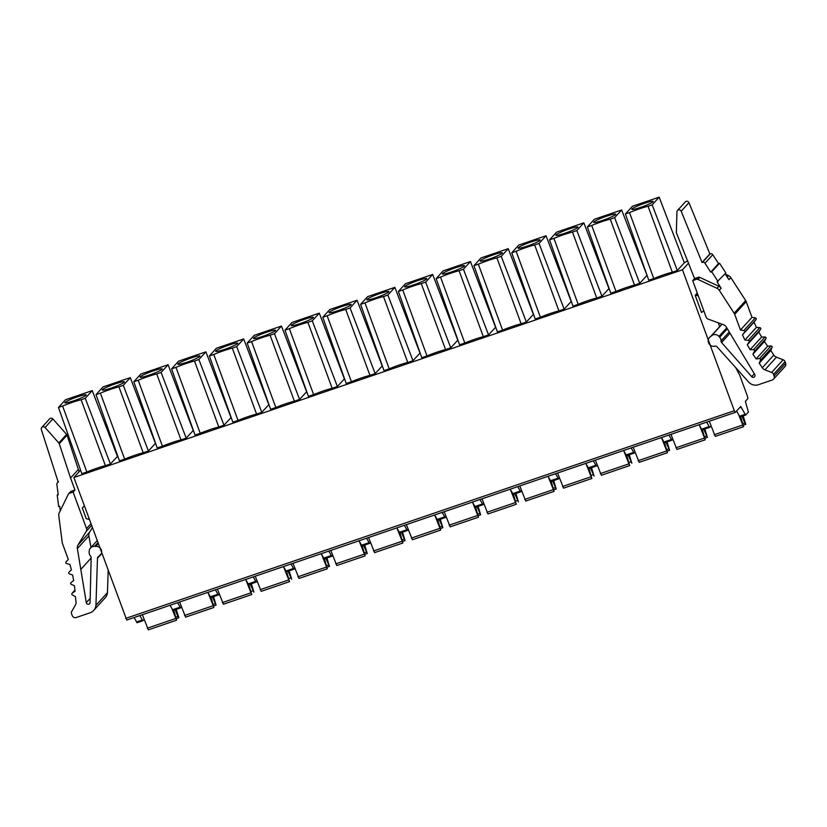 <?xml version="1.0" encoding="UTF-8"?>
<svg xmlns="http://www.w3.org/2000/svg" width="827" height="827" viewBox="0 0 827 827"><rect width="100%" height="100%" fill="white"/><g stroke="black" fill="none" stroke-linecap="round" stroke-linejoin="round"><path stroke-width="1.24" d="M735.772 367.695L739.731 375.272L747.453 396.257L747.846 398.635L745.385 401.333L748.383 412.073L745.654 415.061L740.703 406.512L735.348 412.363L734.314 410.709L682.471 269.809L73.892 477.499L126.758 620.054L735.296 412.363M699.197 424.706L701.544 429.192L709.08 426.629L709.7 427.332L710.993 425.926M701.544 429.192L702.164 429.906L709.649 427.332M709.08 426.629L706.734 422.132M742.987 423.558L744.765 422.959L745.778 424.282L743.173 415.909M740.682 416.756L743.535 426.732L739.121 415.888M744.765 422.959L742.088 416.281M709.277 421.263L715.262 436.377L743.483 426.732M672.775 439.282L671.906 440.233L668.94 435.023M661.404 437.597L664.36 442.796L671.855 440.233M705.193 439.799L676.941 449.454L670.955 434.34M702.392 429.823L705.245 439.799L699.435 425.161M704.883 428.975L707.405 437.421L703.798 429.347M634.981 452.183L634.113 453.124L631.146 447.924M623.61 450.498L626.566 455.698L634.061 453.134M667.399 452.7L639.188 462.324L633.162 447.242M664.598 442.724L667.451 452.7L661.641 438.062M667.089 441.866L669.612 450.322L666.004 442.238M597.187 465.084L596.319 466.025L593.352 460.825M585.816 463.399L588.772 468.599L596.267 466.025M629.605 465.601L601.353 475.256L595.368 460.132M626.804 455.615L629.657 465.591L623.847 450.953M629.295 454.767L631.818 463.213L628.21 455.139M559.393 477.975L558.525 478.926L555.558 473.716M548.012 476.29L550.978 481.49L558.463 478.926M591.801 478.492L563.559 488.147L557.574 473.034M589.01 468.516L591.853 478.492L586.054 463.854M591.501 467.668L594.065 476.083L590.416 468.041M521.599 490.876L520.721 491.817L517.764 486.617M510.218 489.191L513.185 494.391L520.669 491.827M554.007 491.393L525.765 501.048L519.78 485.935M551.216 481.417L554.059 491.393L548.26 476.755M553.708 480.57L556.22 489.015L552.622 480.932M483.805 503.777L482.927 504.718L479.97 499.518M472.424 502.092L475.391 507.292L482.875 504.718M516.213 504.294L487.971 513.949L481.986 498.826M513.422 494.308L516.265 504.284L510.466 489.656M515.914 493.461L518.426 501.906L514.828 493.833M446.011 516.679L445.133 517.619L442.166 512.42M434.63 514.983L437.597 520.193L445.081 517.619M478.419 517.185L450.167 526.84L444.192 511.727M475.628 507.209L478.471 517.185L472.662 502.547M478.12 506.362L480.632 514.808L477.034 506.734M408.218 529.569L407.339 530.51L404.372 525.31M396.836 527.884L399.803 533.084L407.287 530.52M440.626 530.086L412.373 539.742L406.388 524.628M437.834 520.111L440.677 530.086L434.868 515.448M440.326 519.263L442.838 527.709L439.24 519.625M370.413 542.471L369.545 543.411L366.578 538.212M359.042 540.786L362.009 545.985L369.493 543.411M402.832 542.988L374.579 552.643L368.594 537.519M400.041 533.001L402.883 542.977L397.074 528.35M402.522 532.154L405.044 540.6L401.436 532.526M332.619 555.372L331.751 556.313L328.784 551.113M321.248 553.677L324.215 558.887L331.699 556.313M365.038 555.878L336.785 565.534L330.8 550.42M362.247 545.903L365.089 555.878L359.28 541.24M364.728 545.055L367.25 553.501L363.642 545.427M294.825 568.263L293.957 569.203L290.99 564.004M283.454 566.578L286.421 571.777L293.905 569.214M327.244 568.78L298.992 578.435L293.006 563.321M324.442 558.804L327.296 568.78L321.486 554.142M326.934 557.956L329.456 566.402L325.848 558.318M257.032 581.164L256.163 582.105L253.196 576.905M245.66 579.479L248.627 584.679L256.112 582.105M289.45 581.681L261.198 591.336L255.212 576.212M286.649 571.705L289.502 581.67L283.692 567.043M289.14 570.847L291.662 579.293L288.054 571.219M173.763 610.223L176.606 620.198L172.202 609.354M176.058 617.035L177.836 616.425L178.859 617.748L176.254 609.375M177.836 616.425L175.169 609.747M142.358 614.73L148.343 629.843L176.554 620.198M213.862 607.473L185.61 617.128L179.624 602.015M211.061 597.497L213.914 607.473L208.104 592.835M213.552 596.649L216.074 605.095L212.467 597.022M251.656 594.572L223.404 604.227L217.418 589.113M248.855 584.596L251.708 594.572L245.898 579.934M251.346 583.748L253.91 592.163L250.261 584.12M207.866 592.38L210.823 597.58L218.318 595.006M219.238 594.065L218.369 595.006L215.402 589.806M170.073 605.271L173.029 610.471L180.524 607.907M181.444 606.956L180.575 607.897L177.609 602.697M646.735 275.629L639.736 283.33L634.526 285.108A18.215 2.026 159.8 0 0 615.981 291.435L610.771 293.213L587.346 226.97L594.344 219.269L621.625 209.965L647.107 275.505M608.941 288.53L583.831 222.856L576.832 230.557L601.942 296.221L609.096 288.468M601.942 296.221L596.732 297.999A18.215 2.026 159.8 0 0 578.187 304.326L572.977 306.114L549.552 239.871L556.55 232.17L583.831 222.856M571.147 301.421L546.037 235.757L539.039 243.458L564.148 309.122L571.302 301.369M564.148 309.122L558.938 310.9A18.215 2.026 159.8 0 0 540.393 317.227L535.183 319.005L511.758 252.762L518.756 245.071L546.037 235.757M533.353 314.322L508.243 248.658L501.245 256.349L526.354 322.023L533.508 314.27M526.354 322.023L521.144 323.802A18.215 2.026 159.8 0 0 502.599 330.128L497.389 331.906L473.964 265.663L480.963 257.962L508.243 248.658M495.559 327.223L470.449 261.549L463.451 269.251L488.561 334.914L495.714 327.161M488.561 334.914L483.35 336.692A18.215 2.026 159.8 0 0 464.805 343.029L459.595 344.807L436.17 278.565L443.169 270.863L470.449 261.549M457.765 340.114L432.655 274.45L425.657 282.152L450.767 347.816L457.92 340.062M450.767 347.816L445.557 349.594A18.215 2.026 159.8 0 0 427.011 355.92L421.801 357.698L398.376 291.455L405.375 283.764L432.655 274.45M419.971 353.015L394.861 287.351L387.863 295.053L412.973 360.717L420.126 352.964M412.973 360.717L407.752 362.495A18.215 2.026 159.8 0 0 389.217 368.821L384.007 370.599L360.582 304.357L367.581 296.655L394.861 287.351M382.177 365.916L357.068 300.242L350.069 307.944L375.169 373.608L382.322 365.865M375.169 373.608L369.958 375.386A18.215 2.026 159.8 0 0 351.423 381.723L346.203 383.501L322.788 317.258L329.787 309.556L357.068 300.242M344.373 378.807L319.263 313.144L312.265 320.845L337.375 386.509L344.528 378.756M337.375 386.509L332.165 388.287A18.215 2.026 159.8 0 0 313.619 394.613L308.409 396.391L284.995 330.149L291.993 322.458L319.263 313.144M306.579 391.709L281.469 326.045L274.471 333.746L299.581 399.41L306.734 391.657M299.581 399.41L294.371 401.188A18.215 2.026 159.8 0 0 275.825 407.515L270.615 409.293L247.19 343.05L254.189 335.348L281.469 326.045M268.785 404.61L243.676 338.946L236.677 346.637L261.787 412.301L268.94 404.558M261.787 412.301L256.577 414.089A18.215 2.026 159.8 0 0 238.031 420.416L232.821 422.194L209.396 355.951L216.395 348.25L243.676 338.946M230.991 417.501L205.882 351.837L198.883 359.538L223.993 425.202L231.146 417.449M223.993 425.202L218.783 426.98A18.215 2.026 159.8 0 0 200.237 433.307L195.027 435.085L171.602 368.852L178.601 361.151L205.882 351.837M193.198 430.402L168.088 364.738L161.089 372.439L186.199 438.103L193.353 430.35M186.199 438.103L180.989 439.881A18.215 2.026 159.8 0 0 162.443 446.208L157.233 447.986L133.809 381.743L140.807 374.042L168.088 364.738M155.404 443.303L130.294 377.639L123.295 385.33L148.405 451.004L155.559 443.251M148.405 451.004L143.195 452.782A18.215 2.026 159.8 0 0 124.65 459.109L119.439 460.887L96.015 394.644L103.013 386.943L130.294 377.639M117.393 456.266L92.242 390.623L85.243 398.325L81.129 399.72A18.215 2.026 -20.2 0 0 62.594 406.047L58.479 407.453L81.852 473.706L86.856 472A18.215 2.026 159.8 0 1 105.401 465.673L110.394 463.968L117.765 456.142M73.892 477.499L80.591 470.129M688.684 262.976L682.471 269.809M687.754 260.691L684.322 262.8L677.323 270.501L672.32 272.207A18.215 2.026 159.8 0 0 653.775 278.534L629.512 212.58L625.408 213.986L632.407 206.285L659.16 197.157L652.162 204.848L677.323 270.501M625.408 213.986L648.781 280.239L653.775 278.534M684.322 262.8L659.16 197.157M92.242 390.623L65.478 399.751L58.479 407.453M719.676 326.593L718.281 322.819M697.285 293.068L695.176 295.28L697.254 292.996M695.176 295.28L701.503 312.472L703.829 310.849M736.578 411.019L739.958 417.004L745.603 415.061M695.28 295.27L696.231 295.446L697.606 293.936M696.231 295.446L698.277 295.777M681.169 211.226L702.061 262.5L709.855 253.92L688.963 202.646L681.169 211.226A2.223 2.161 42.3 0 0 676.941 211.867L676.352 232.211A2.14 2.078 42.3 0 0 676.507 233.08L694.566 278.554L692.695 280.601L706.144 317.144A3.215 3.122 42.3 0 0 708.108 319.098L723.501 324.722A5.355 5.21 -137.7 0 1 726.375 327.13L754.741 374.517A1.933 1.871 -137.7 0 1 751.712 376.698L754.327 373.825M709.855 253.92L710.259 253.786A2.14 2.078 -137.7 0 1 712.76 254.675L718.529 263.575L719.542 263.234L725.848 272.962L717.04 281.883L721.154 288.251A5.355 5.21 -137.7 0 0 718.859 286.256L699.807 277.396L697.947 279.443A2.14 2.078 42.3 0 0 696.365 279.35L692.695 280.601M699.807 277.396A2.14 2.078 -137.7 0 0 698.226 277.303L694.566 278.554M697.947 279.443L716.999 288.303A5.355 5.21 42.3 0 1 719.294 290.298L734.149 313.237A5.355 5.21 42.3 0 1 734.686 314.312L740.465 330.014L743.793 330.562A1.075 1.044 42.3 0 1 744.496 332.258L742.491 334.883L744.879 340.042L748.239 340.31A1.075 1.044 42.3 0 1 749.086 341.954L747.298 344.745L750.11 349.697L753.469 349.697A1.075 1.044 42.3 0 1 754.441 351.258L752.901 354.194L756.105 358.908L759.444 358.629A1.075 1.044 42.3 0 1 760.54 360.107L759.258 363.167L762.298 367.767A5.355 5.21 -137.7 0 0 764.903 369.855L771.632 372.439A3.215 3.122 42.3 0 1 773.534 374.383L774.124 375.975A3.215 3.122 42.3 0 1 772.253 379.996L758.297 384.751A9.149 8.901 42.3 0 1 749.014 382.456L717.04 346.823A2.14 2.078 -137.7 0 0 715.21 346.099A5.355 5.21 42.3 0 1 710.703 336.506L711.489 335.814A5.355 5.21 42.3 0 1 718.963 336.413L719.676 337.22A5.355 5.21 42.3 0 1 721.03 341.003A2.14 2.078 -137.7 0 0 721.568 342.523L751.712 376.698M773.524 379.159L785.05 366.475A3.215 3.122 -137.7 0 0 785.65 363.301L785.061 361.699A3.215 3.122 -137.7 0 0 783.148 359.766L776.429 357.181A5.355 5.21 42.3 0 1 773.824 355.083L770.785 350.493L772.067 347.433A1.075 1.044 -137.7 0 0 770.971 345.955L767.632 346.234L764.427 341.52L765.967 338.584A1.075 1.044 -137.7 0 0 764.996 337.013L761.636 337.023L758.824 332.061L760.602 329.27A1.075 1.044 -137.7 0 0 759.765 327.637L756.405 327.368L754.017 322.21L756.023 319.584A1.075 1.044 -137.7 0 0 755.32 317.878L751.991 317.341L746.212 301.638A5.355 5.21 -137.7 0 0 745.675 300.563L730.82 277.624L728.959 279.681L725.124 273.768M751.991 317.341L740.465 330.014M754.017 322.21L742.491 334.883M756.405 327.368L744.879 340.042M758.824 332.061L747.298 344.745M761.636 337.023L750.11 349.697M764.427 341.52L752.901 354.194M767.632 346.234L756.105 358.908M770.785 350.493L759.258 363.167M710.703 336.506L721.94 324.153A5.375 5.22 -137.7 0 0 721.806 324.236L710.279 336.92M730.82 277.624A5.355 5.21 -137.7 0 0 728.525 275.629L725.393 274.171M688.963 202.646A2.223 2.161 -137.7 0 0 685.294 201.922L677.499 210.503M712.76 254.675L704.966 263.255A2.14 2.078 42.3 0 0 702.464 262.366L702.061 262.5M704.966 263.255L710.734 272.155L711.747 271.804L718.053 281.542M718.529 263.575L710.734 272.155M719.542 263.234L711.747 271.804M134.108 617.542L137.075 622.741L142.72 620.798M144.074 619.392L142.782 620.798L139.815 615.598M89.295 519.377L86.246 518.715L82.349 508.129L84.292 505.762M91.559 525.517L86.297 531.296A3.215 3.122 42.3 0 0 86.546 528.598L73.107 492.044L69.437 493.295A2.14 2.078 42.3 0 0 68.269 494.329L59.255 512.771A5.355 5.21 42.3 0 0 58.779 515.707L62.232 542.533A5.355 5.21 42.3 0 0 62.521 543.701L68.29 559.403L66.067 561.843A1.075 1.044 42.3 0 0 66.625 563.59L69.902 564.407L71.422 569.875L68.992 572.119A1.075 1.044 42.3 0 0 69.406 573.897L72.611 574.982L73.675 580.544L71.06 582.57A1.075 1.044 42.3 0 0 71.329 584.379L74.44 585.723L75.04 591.336L72.259 593.145A1.075 1.044 42.3 0 0 72.373 594.954L75.371 596.556L76.012 601.963A5.355 5.21 -137.7 0 1 75.36 605.178L71.825 611.267A3.215 3.122 42.3 0 0 71.608 613.923L72.197 615.526A3.215 3.122 42.3 0 0 76.27 617.5L90.226 612.745A9.149 8.901 42.3 0 0 95.942 605.323L107.458 592.649L108.182 570.702M68.589 493.853L70.45 491.807A2.14 2.078 -137.7 0 1 71.308 491.248L74.968 489.998L73.107 492.044M74.968 489.998L70.553 478.006L78.348 469.436L79.175 471.679M86.297 531.296L78.017 544.993A5.355 5.21 -137.7 0 0 77.366 548.611L86.297 602.635A1.933 1.871 -137.7 0 0 90.081 602.49L91.156 557.656A2.14 2.078 -137.7 0 0 90.577 556.158A5.355 5.21 42.3 0 1 89.161 552.384L89.182 551.33A5.355 5.21 42.3 0 1 94.598 546.337L95.653 546.399A5.375 5.22 42.3 0 1 98.434 556.592A2.14 2.078 -137.7 0 0 97.483 558.256L95.942 605.323M90.991 547.484L88.882 535.937A5.355 5.21 42.3 0 1 89.543 532.319L92.345 527.678M91.146 558.008L81.087 569.079M93.709 610.419L105.236 597.735A9.149 8.901 -137.7 0 0 107.458 592.649M60.268 510.714L59.689 506.217L58.665 506.569L57.208 495.177L58.221 494.835L56.877 484.415A2.14 2.078 42.3 0 1 58.241 482.203L41.35 429.564A2.223 2.161 42.3 0 1 45.061 427.507L58.82 442.952A2.14 2.078 42.3 0 1 59.265 443.727L70.553 478.006M58.138 494.153L57.208 495.177M78.348 469.436L67.059 435.147A2.14 2.078 -137.7 0 0 66.615 434.382L52.856 418.938A2.223 2.161 -137.7 0 0 49.589 418.865L41.784 427.445M73.737 400.816A11.371 1.261 -20.2 0 0 86.215 394.934A11.371 1.261 -20.2 0 0 77.335 396.867A11.371 1.261 -20.2 0 0 64.868 402.78A11.371 1.261 -20.2 0 0 73.737 400.816M81.129 399.72L105.401 465.673M86.856 472L62.594 406.047M85.243 398.325L110.394 463.968M652.162 204.848L648.058 206.254L672.32 272.207M648.058 206.254A18.215 2.026 -20.2 0 0 629.512 212.58M640.656 207.35A11.371 1.261 -20.2 0 0 653.144 201.457A11.371 1.261 -20.2 0 0 644.264 203.39A11.371 1.261 -20.2 0 0 631.787 209.314A11.371 1.261 -20.2 0 0 640.656 207.35M621.625 209.965L614.626 217.656L639.736 283.33M614.626 217.656L610.264 219.155L634.526 285.108M615.981 291.435L591.718 225.482L587.346 226.97M610.264 219.155A18.215 2.026 -20.2 0 0 591.718 225.482M606.532 216.219A11.785 1.313 -20.2 0 0 593.61 222.36A11.785 1.313 -20.2 0 0 602.8 220.323A11.785 1.313 -20.2 0 0 615.733 214.224A11.785 1.313 -20.2 0 0 606.532 216.219M576.832 230.557L572.47 232.046L596.732 297.999M578.187 304.326L553.925 238.372L549.552 239.871M572.47 232.046A18.215 2.026 -20.2 0 0 553.925 238.372M568.738 229.12A11.785 1.313 -20.2 0 0 555.816 235.261A11.785 1.313 -20.2 0 0 565.006 233.214A11.785 1.313 -20.2 0 0 577.939 227.115A11.785 1.313 -20.2 0 0 568.738 229.12M539.039 243.458L534.666 244.947L558.938 310.9M540.393 317.227L516.131 251.274L511.758 252.762M534.666 244.947A18.215 2.026 -20.2 0 0 516.131 251.274M530.944 242.011A11.785 1.313 -20.2 0 0 518.022 248.152A11.785 1.313 -20.2 0 0 527.212 246.115A11.785 1.313 -20.2 0 0 540.145 240.016A11.785 1.313 -20.2 0 0 530.944 242.011M501.245 256.349L496.872 257.848L521.144 323.802M502.599 330.128L478.337 264.175L473.964 265.663M496.872 257.848A18.215 2.026 -20.2 0 0 478.337 264.175M493.14 254.912A11.785 1.313 -20.2 0 0 480.229 261.053A11.785 1.313 -20.2 0 0 489.419 259.016A11.785 1.313 -20.2 0 0 502.351 252.917A11.785 1.313 -20.2 0 0 493.14 254.912M463.451 269.251L459.078 270.739L483.35 336.692M464.805 343.029L440.533 277.076L436.17 278.565M459.078 270.739A18.215 2.026 -20.2 0 0 440.533 277.076M455.346 267.814A11.785 1.313 -20.2 0 0 442.435 273.954A11.785 1.313 -20.2 0 0 451.625 271.907A11.785 1.313 -20.2 0 0 464.557 265.818A11.785 1.313 -20.2 0 0 455.346 267.814M425.657 282.152L421.284 283.64L445.557 349.594M427.011 355.92L402.739 289.967L398.376 291.455M421.284 283.64A18.215 2.026 -20.2 0 0 402.739 289.967M417.552 280.704A11.785 1.313 -20.2 0 0 404.641 286.845A11.785 1.313 -20.2 0 0 413.831 284.808A11.785 1.313 -20.2 0 0 426.763 278.709A11.785 1.313 -20.2 0 0 417.552 280.704M387.863 295.053L383.49 296.542L407.752 362.495M389.217 368.821L364.945 302.868L360.582 304.357M383.49 296.542A18.215 2.026 -20.2 0 0 364.945 302.868M379.758 293.606A11.785 1.313 -20.2 0 0 366.847 299.746A11.785 1.313 -20.2 0 0 376.037 297.71A11.785 1.313 -20.2 0 0 388.959 291.611A11.785 1.313 -20.2 0 0 379.758 293.606M350.069 307.944L345.696 309.432L369.958 375.386M351.423 381.723L327.151 315.769L322.788 317.258M345.696 309.432A18.215 2.026 -20.2 0 0 327.151 315.769M341.964 306.507A11.785 1.313 -20.2 0 0 329.053 312.647A11.785 1.313 -20.2 0 0 338.233 310.611A11.785 1.313 -20.2 0 0 351.165 304.512A11.785 1.313 -20.2 0 0 341.964 306.507M312.265 320.845L307.902 322.334L332.165 388.287M313.619 394.613L289.357 328.66L284.995 330.149M307.902 322.334A18.215 2.026 -20.2 0 0 289.357 328.66M304.171 319.408A11.785 1.313 -20.2 0 0 291.259 325.538A11.785 1.313 -20.2 0 0 300.439 323.502A11.785 1.313 -20.2 0 0 313.371 317.403A11.785 1.313 -20.2 0 0 304.171 319.408M274.471 333.746L270.109 335.235L294.371 401.188M275.825 407.515L251.563 341.561L247.19 343.05M270.109 335.235A18.215 2.026 -20.2 0 0 251.563 341.561M266.377 332.299A11.785 1.313 -20.2 0 0 253.465 338.439A11.785 1.313 -20.2 0 0 262.645 336.403A11.785 1.313 -20.2 0 0 275.577 330.304A11.785 1.313 -20.2 0 0 266.377 332.299M236.677 346.637L232.315 348.126L256.577 414.089M238.031 420.416L213.769 354.463L209.396 355.951M232.315 348.126A18.215 2.026 -20.2 0 0 213.769 354.463M228.583 345.2A11.785 1.313 -20.2 0 0 215.661 351.341A11.785 1.313 -20.2 0 0 224.851 349.304A11.785 1.313 -20.2 0 0 237.783 343.205A11.785 1.313 -20.2 0 0 228.583 345.2M198.883 359.538L194.521 361.027L218.783 426.98M200.237 433.307L175.975 367.353L171.602 368.852M194.521 361.027A18.215 2.026 -20.2 0 0 175.975 367.353M190.789 358.101A11.785 1.313 -20.2 0 0 177.867 364.242A11.785 1.313 -20.2 0 0 187.057 362.195A11.785 1.313 -20.2 0 0 199.989 356.096A11.785 1.313 -20.2 0 0 190.789 358.101M161.089 372.439L156.727 373.928L180.989 439.881M162.443 446.208L138.181 380.255L133.809 381.743M156.727 373.928A18.215 2.026 -20.2 0 0 138.181 380.255M152.995 370.992A11.785 1.313 -20.2 0 0 140.073 377.133A11.785 1.313 -20.2 0 0 149.263 375.096A11.785 1.313 -20.2 0 0 162.195 368.997A11.785 1.313 -20.2 0 0 152.995 370.992M123.295 385.33L118.923 386.829L143.195 452.782M124.65 459.109L100.387 393.156L96.015 394.644M118.923 386.829A18.215 2.026 -20.2 0 0 100.387 393.156M115.201 383.893A11.785 1.313 -20.2 0 0 102.279 390.034A11.785 1.313 -20.2 0 0 111.469 387.997A11.785 1.313 -20.2 0 0 124.401 381.898A11.785 1.313 -20.2 0 0 115.201 383.893M714.228 434.723L742.501 425.078M745.644 424.354L743.483 425.088M663.75 442.094L671.286 439.519M675.907 447.8L704.211 438.145M704.687 436.625L706.475 436.025M707.354 437.421L705.193 438.155L707.405 437.421M625.956 454.995L633.492 452.421M638.113 460.701L666.417 451.035M666.893 449.526L668.681 448.916M669.56 450.322L667.399 451.056L669.612 450.322M588.162 467.896L595.698 465.322M600.319 473.592L628.623 463.937M629.099 462.427L630.877 461.817M550.358 480.787L557.905 478.213M562.525 486.493L590.829 476.838M591.305 475.318L593.083 474.719M512.564 493.688L520.111 491.114M524.731 499.394L553.036 489.729M553.511 488.219L555.289 487.61M556.168 489.015L554.007 489.749M474.77 506.589L482.317 504.015M486.938 512.285L515.242 502.63M515.717 501.121L517.495 500.511M436.976 519.48L444.512 516.906M449.144 525.186L477.437 515.531M477.923 514.022L479.701 513.412M480.58 514.808L478.419 515.552M399.183 532.381L406.719 529.807M411.35 538.088L439.644 528.432M440.129 526.913L441.907 526.303M442.786 527.709L440.626 528.443L442.838 527.709M361.389 545.282L368.925 542.708M373.556 550.989L401.85 541.323M402.335 539.814L404.114 539.204M404.992 540.61L402.832 541.344M323.595 558.173L331.131 555.599M335.752 563.88L364.056 554.224M364.542 552.715L366.32 552.105M367.198 553.501L365.038 554.245L367.25 553.501M285.801 571.075L293.337 568.5M297.958 576.781L326.262 567.126M326.748 565.606L328.526 565.006M329.404 566.402L327.244 567.136M248.007 583.976L255.543 581.402M260.164 589.682L288.468 580.016M288.943 578.507L290.732 577.897M178.715 617.821L176.554 618.565M147.309 628.189L175.582 618.544M184.576 615.474L212.88 605.819M213.356 604.299L215.134 603.7M216.023 605.095L213.862 605.829L216.074 605.095M222.37 602.573L250.674 592.918M251.15 591.408L252.938 590.798M210.213 596.867L217.749 594.303M172.419 609.768L179.955 607.194M125.725 618.4L734.314 410.709M741.312 407.215L739.462 407.856M739.338 416.301L745.044 414.348M696.365 279.35L698.226 277.303M716.999 288.303L718.859 286.256M721.154 288.251L719.294 290.298M734.149 313.237L745.675 300.563M746.212 301.638L734.686 314.312M743.793 330.562L755.32 317.878M756.023 319.584L744.496 332.258M748.239 340.31L759.765 327.637M760.602 329.27L749.086 341.954M753.469 349.697L764.996 337.013M765.967 338.584L754.441 351.258M759.444 358.629L770.971 345.955M772.067 347.433L760.54 360.107M762.298 367.767L773.824 355.083M776.429 357.181L764.903 369.855M771.632 372.439L783.148 359.766M785.061 361.699L773.534 374.383M774.124 375.975L785.65 363.301M711.489 335.814L722.064 324.194M726.768 327.823L718.963 336.413M719.676 337.22L727.326 328.795M729.197 332.02L721.03 341.003M729.941 333.312L721.568 342.523M727.243 277.035L728.525 275.629M702.464 262.366L710.259 253.786M136.455 622.038L142.161 620.095M86.546 528.598L90.918 523.78M78.017 544.993L89.543 532.319M88.882 535.937L77.366 548.611M86.297 602.635L90.174 598.355M97.886 542.719L94.598 546.337M95.653 546.399L98.206 543.587M101.835 553.459L97.483 558.256M74.916 590.209L72.259 593.145M71.308 491.248L69.437 493.295M52.856 418.938L45.061 427.507M58.82 442.952L66.615 434.382M67.059 435.147L59.265 443.727M709.7 427.332L702.164 429.906M743.535 426.732L715.262 436.377M745.696 424.354L743.483 425.109M671.906 440.233L664.36 442.796M676.941 449.454L705.245 439.799M634.113 453.124L626.566 455.698M639.147 462.355L667.451 452.7M596.319 466.025L588.772 468.599M601.353 475.256L629.657 465.591M558.525 478.926L550.978 481.49M563.559 488.147L591.853 478.492M520.721 491.817L513.185 494.391M525.765 501.048L554.059 491.393M554.018 489.77L556.22 489.015M482.927 504.718L475.391 507.292M487.971 513.949L516.265 504.284M445.133 517.619L437.597 520.193M450.167 526.84L478.471 517.185M478.43 515.562L480.632 514.808M407.339 530.51L399.803 533.084M412.373 539.742L440.677 530.086M369.545 543.411L362.009 545.985M374.579 552.643L402.883 542.977M402.832 541.354L405.044 540.6M331.751 556.313L324.215 558.887M336.785 565.534L365.089 555.878M293.957 569.203L286.421 571.777M298.992 578.435L327.296 568.78M327.244 567.157L329.456 566.402M256.163 582.105L248.627 584.679M261.198 591.336L289.502 581.67M178.777 617.821L176.565 618.575M176.606 620.198L148.343 629.843M185.61 617.128L213.914 607.473M223.404 604.227L251.708 594.572M210.823 597.58L218.369 595.006M173.029 610.471L180.575 607.897M735.348 412.363L126.758 620.054M745.654 415.061L739.958 417.004M142.782 620.798L137.075 622.741M97.141 540.703L90.505 548.001M101.752 553.222L99.488 555.703M74.916 590.168L72.052 593.31M58.479 481.572L57.394 482.761"/></g></svg>
